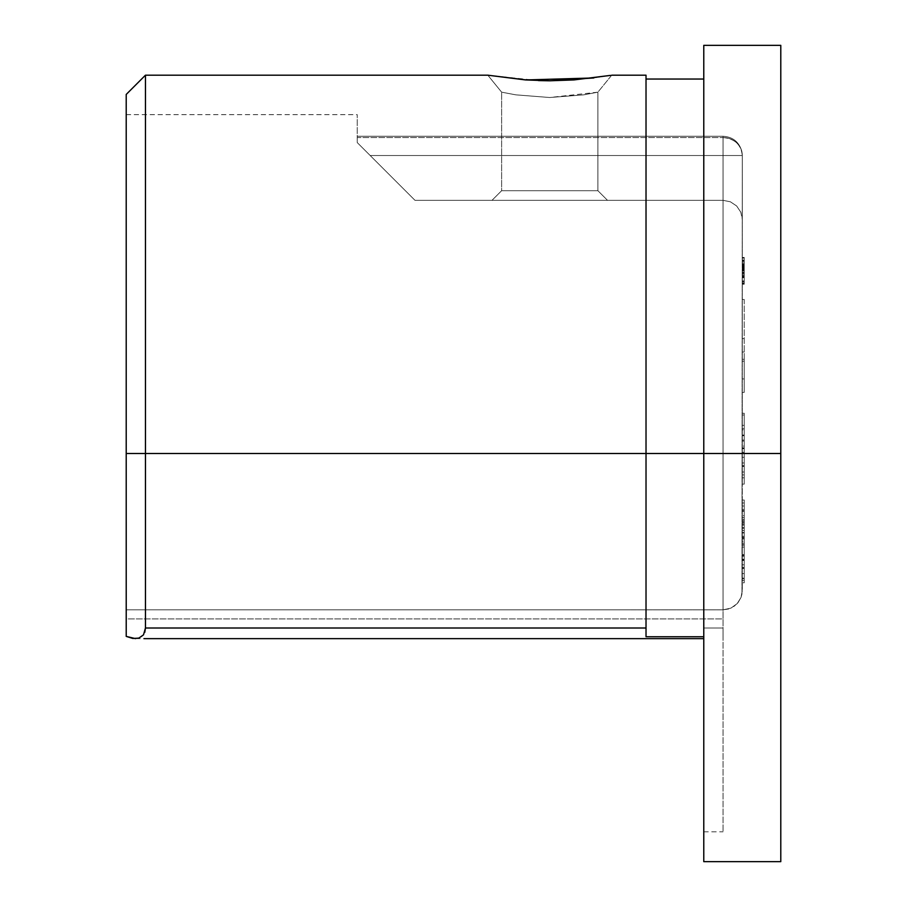 <?xml version="1.0" encoding="UTF-8"?>
<svg xmlns="http://www.w3.org/2000/svg" width="907" height="907" viewBox="0 0 907 907"><rect width="100%" height="100%" fill="white"/><g stroke="black" fill="none" stroke-linecap="round" stroke-linejoin="round"><path stroke-width="0.68" stroke-dasharray="4.54 3.4" d="M538.497 80.587L487.819 75.19L501.628 92.163L515.732 94.838L549.744 97.514L583.745 94.838L597.894 92.174L583.768 94.838L549.733 97.514L515.72 94.827L501.628 92.163L501.628 190.708L597.894 190.708L597.894 92.163L597.894 190.708L501.628 190.708L597.894 190.708L607.52 200.334L492.002 200.334L501.628 190.708L501.628 92.163L515.732 94.838L549.767 97.514L583.791 94.838L597.894 92.163L611.703 75.19L593.79 77.957L611.703 75.19L597.894 92.174L549.733 97.514L515.709 94.827L501.628 92.163L487.819 75.19L525.584 79.929L549.801 80.791L574.006 79.929L610.434 75.394M132.739 638.449L126.209 636.385L126.209 453.5L145.46 453.5L145.46 628.007L143.487 634.877L141.345 636.952L135.517 638.641M145.46 75.19L145.46 453.5L126.209 453.5L126.209 94.441L126.209 453.5L126.209 114.656L126.209 453.5L742.289 453.5L742.289 590.582L742.289 155.516L741.971 594.051L742.289 155.516L742.289 453.5L126.209 453.5L126.209 609.81L723.038 609.81L723.038 137.569L723.038 453.5L126.209 453.5L723.038 453.5L723.038 609.81L723.038 137.569L357.233 137.569L723.038 137.569L357.233 137.569L357.233 114.656L357.233 142.569L357.233 114.656L357.233 142.569L370.181 155.516L723.038 155.516L723.038 200.334L414.998 200.334L723.038 200.334L414.998 200.334L370.181 155.516L414.998 200.334L723.038 200.334L723.038 155.516L370.181 155.516L363.242 148.578L414.998 200.334L370.181 155.516L723.038 155.516L723.038 136.265L723.038 155.516L370.181 155.516L357.233 142.569L357.233 136.265L357.233 137.569L723.038 137.569A19.251 17.947 180 0 1 742.289 155.516C741.144 144.61 734.727 138.635 723.038 137.569L723.038 155.516L742.289 155.516L723.038 155.516L723.038 200.334L730.396 201.796L736.643 205.968L740.815 212.215L742.289 219.585L742.289 155.516A19.251 17.947 180 0 0 723.038 137.569L723.038 609.81L126.209 609.81L126.209 618.903L723.038 618.903L723.038 609.833L126.209 609.81L126.209 453.5L126.209 636.385L135.245 638.641L138.726 638.165L143.487 634.877L145.46 628.007L145.46 453.5L703.775 453.5L703.775 636.759L646.022 636.759L646.022 79.045L646.022 628.007L145.46 628.007L646.022 628.007L646.022 636.759L703.775 636.759L703.775 628.007L703.775 831.81L703.775 79.045L703.775 453.5L145.46 453.5L145.46 75.19M742.289 590.684L740.985 597.52L737.913 602.792L733.752 606.568L737.913 602.792L740.985 597.52L742.289 590.684M728.718 608.971L723.038 609.833L723.038 638.641L723.038 618.903L126.209 618.903L126.209 636.385L126.209 609.81L723.038 609.833L723.038 638.573L723.038 609.81L703.775 609.81L723.038 609.833L703.775 609.81L723.038 609.833L730.951 608.121L737.198 603.609L741.019 597.441L741.971 594.051L741.019 597.441L737.198 603.609L730.951 608.121L723.038 609.833L728.718 608.971M646.022 75.19L646.022 636.759L646.022 75.19M703.775 453.5L780.791 453.5L780.791 861.65L780.791 453.5L703.775 453.5L703.775 45.35L703.775 636.759L703.775 628.007L723.038 628.007L723.038 638.641L723.038 628.007L703.775 628.007L703.775 636.759L703.775 453.5L703.775 861.65L703.775 453.5M742.289 263.971L742.289 284.208L742.289 257.441L742.289 284.208L742.289 257.758L742.289 281.51L742.289 257.758L742.289 277.032L742.289 260.048L744.216 260.048L744.216 263.971L742.289 263.971L744.216 263.971L744.216 262.905L742.289 262.905L742.289 263.971L744.216 263.971L744.216 257.758L742.289 257.758L742.289 284.208L742.289 257.441L742.289 284.197L742.289 257.758L742.289 262.905L744.216 262.905L744.216 257.758L744.216 267.338L742.289 267.338L742.289 257.758L744.216 257.758L744.216 273.563L742.289 273.563L742.289 267.338L744.216 267.338L744.216 277.032L742.289 277.032L742.289 273.563L744.216 273.563L744.216 277.032L744.216 273.358L742.289 273.358L742.289 277.032L744.216 277.032L744.216 266.907L742.289 266.907L742.289 273.358L744.216 273.358L744.216 266.907L742.289 266.907L744.216 266.907L744.216 260.048L742.289 260.048L742.289 266.907L744.216 266.907L744.216 260.048L744.216 267.327L744.216 257.758L742.289 257.758L742.289 275.263L742.289 258.087L744.216 258.087L744.216 283.562L742.289 283.562L742.289 258.087L742.289 283.562L744.216 283.562L742.289 283.562L744.216 283.562L744.216 280.943L742.289 280.943L744.216 280.943L742.289 280.943L744.216 280.943L744.216 273.109L742.289 273.109L744.216 273.109L742.289 273.109L744.216 273.109L744.216 270.501L742.289 270.501L744.216 270.501L742.289 270.501L744.216 270.501L744.216 258.087L742.289 258.087L744.216 258.087L742.289 258.087L744.216 258.087L744.216 284.208L742.289 284.208L742.289 258.087L742.289 284.208L744.216 284.208L742.289 284.208L744.216 284.208L744.216 258.087L742.289 258.087L744.216 258.087L742.289 258.087L742.289 284.208L744.216 284.208L744.216 258.087L744.216 284.208L742.289 284.208L744.216 284.208L744.216 258.087L742.289 258.087L744.216 258.087L742.289 258.087L744.216 258.087L744.216 261.307L742.289 261.307L744.216 261.307L744.216 257.758L744.216 267.44L742.289 267.44L742.289 257.758L744.216 257.758L744.216 284.208L742.289 284.208L742.289 267.44L744.216 267.44L744.216 277.032L742.289 277.032L744.216 277.032L744.216 273.098L742.289 273.098L744.216 273.098L744.216 284.208L744.216 269.186L744.216 274.719L744.216 269.186L742.289 269.186L742.289 266.579L742.289 269.186L744.216 269.186L742.289 269.186L742.289 272.996L744.216 272.996L742.289 272.996L742.289 274.742L744.216 274.742L742.289 274.742L742.289 269.186L744.216 269.186L744.216 277.032L744.216 260.048L744.216 274.742L744.216 267.35L744.216 274.742L742.289 274.742L742.289 267.35L744.216 267.35L742.289 267.35L742.289 260.048L744.216 260.048L744.216 267.35L744.216 265.898L742.289 265.921L742.289 274.742L744.216 274.742L744.216 260.048L742.289 260.048L742.289 267.418L744.216 267.418L742.289 267.418L742.289 274.742L742.289 260.604L742.289 277.032L742.289 258.087L744.216 258.087L744.216 276.703L742.289 276.703L744.216 276.703L742.289 276.703L744.216 276.703L744.216 273.46L742.289 273.46L744.216 273.46L744.216 276.079L742.289 276.079L744.216 276.079L744.216 277.032L742.289 277.032L744.216 277.032L744.216 272.531L742.289 272.531L742.289 277.032L742.289 272.531L744.216 272.531L744.216 277.032L742.289 277.032L744.216 277.032L744.216 268.166L742.289 268.166L744.216 268.166L744.216 258.087L742.289 258.087L742.289 268.166L742.289 258.087L744.216 258.087L742.289 258.087L744.216 258.087L744.216 268.177L742.289 268.177L744.216 268.177L744.216 274.742L742.289 274.742L744.216 274.742L744.216 265.332L742.289 265.332L742.289 274.742L742.289 258.087L742.289 265.332L744.216 265.332L744.216 258.087L742.289 258.087L744.216 258.087L742.289 258.087L744.216 258.087L744.216 267.554L742.289 267.554L744.216 267.554L744.216 274.742L742.289 274.742L744.216 274.742L744.216 258.087L742.289 258.087L742.289 265.921L744.216 265.921L744.216 274.742L744.216 258.087L742.289 258.087L744.216 258.087L744.216 265.921L744.216 257.758L742.289 257.758L742.289 276.703L744.216 276.703L744.216 258.087L744.216 277.032L744.216 272.531L744.216 277.032L744.216 273.46L744.216 276.703L742.289 276.703L744.216 276.703L744.216 258.087L742.289 258.087L744.216 258.087L742.289 258.087L744.216 258.087L744.216 261.307L742.289 261.307L744.216 261.307L744.216 257.758L744.216 267.44L742.289 267.44L742.289 257.758L744.216 257.758L744.216 276.703L742.289 276.703L742.289 267.44L744.216 267.44L744.216 277.032L742.289 277.032L744.216 277.032L744.216 273.256L742.289 273.256L744.216 273.256L744.216 277.032L744.216 260.048L744.216 274.742L744.216 267.35L744.216 274.742L742.289 274.742L742.289 267.35L744.216 267.35L742.289 267.35L742.289 260.048L744.216 260.048L744.216 269.81L742.289 269.81L742.289 274.742L744.216 274.742L744.216 260.048L742.289 260.048L742.289 267.418L744.216 267.418L742.289 267.418L742.289 274.742L742.289 258.087L744.216 258.087L744.216 276.703L742.289 276.703L742.289 258.087L742.289 277.032L742.289 273.347L742.289 276.703L744.216 276.703L742.289 276.703L744.216 276.703L744.216 273.347L742.289 273.347L744.216 273.347L744.216 277.032L742.289 277.032L744.216 277.032L744.216 267.599L742.289 267.599L744.216 267.599L744.216 258.087L742.289 258.087L744.216 258.087L742.289 258.087L744.216 258.087L744.216 266.839L742.289 266.839L744.216 266.839L744.216 271.08L742.289 271.08L744.216 271.08L744.216 274.742L742.289 274.742L744.216 274.742L744.216 264.821L742.289 264.821L742.289 269.81L744.216 269.81L744.216 274.742L744.216 258.087L742.289 258.087L742.289 264.821L744.216 264.821L744.216 258.087L742.289 258.087L744.216 258.087L744.216 277.032L744.216 258.087L744.216 269.81L742.289 269.81L742.289 258.087L744.216 258.087L744.216 276.703L742.289 276.703L742.289 258.087L742.289 277.032L742.289 273.347L742.289 276.703L744.216 276.703L742.289 276.703L744.216 276.703L744.216 273.347L742.289 273.347L744.216 273.347L744.216 277.032L742.289 277.032L744.216 277.032L744.216 267.599L742.289 267.599L744.216 267.599L744.216 258.087L742.289 258.087L744.216 258.087L742.289 258.087L744.216 258.087L744.216 266.839L742.289 266.839L744.216 266.839L744.216 271.08L742.289 271.08L744.216 271.08L744.216 274.742L742.289 274.742L744.216 274.742L744.216 264.821L742.289 264.821L742.289 269.81L744.216 269.81L744.216 274.742L744.216 258.087L742.289 258.087L742.289 264.821L744.216 264.821L744.216 258.087L742.289 258.087L744.216 258.087L744.216 270.819L742.289 270.808L742.289 284.208L742.289 260.604L742.289 272.633L744.216 272.588L744.216 284.208L742.289 284.208L744.216 284.208L744.216 282.825L742.289 282.825L744.216 282.825L744.216 258.087L744.216 272.554L742.289 272.542L744.216 272.78L742.289 272.78L744.216 272.78L744.216 265.241L742.289 265.241L744.216 265.241L744.216 257.441L742.289 257.441L744.216 257.441L744.216 265.195L742.289 265.195L742.289 257.441L744.216 257.441L744.216 284.208L744.216 272.588L742.289 272.588L742.289 265.195L744.216 265.195L744.216 272.588L744.216 257.475L744.216 284.208L742.289 284.208L742.289 270.808L744.216 270.808L742.289 270.808L742.289 284.208L744.216 284.208L744.216 257.441L742.289 257.441L742.289 270.808L744.216 270.808L744.216 257.441L744.216 284.208L744.216 260.048L744.216 270.173L744.216 265.093L744.216 270.173L742.289 270.173L742.289 265.093L744.216 265.093L742.289 265.093L742.289 260.048L744.216 260.048L742.289 260.048L742.289 265.093L744.216 265.093L744.216 257.441L742.289 257.441L742.289 270.173L744.216 270.173L744.216 265.093L742.289 265.093L742.289 284.208L742.289 277.678L742.289 281.601L744.216 281.601L744.216 270.819L744.216 281.601L744.216 270.819L742.289 270.819L742.289 281.601L742.289 270.819L744.216 270.819L744.216 281.601L742.289 281.601L742.289 274.311L742.289 281.601L744.216 281.601L744.216 277.678L742.289 277.678L744.216 277.678L742.289 277.678L744.216 277.678L744.216 284.208L742.289 284.208L744.216 284.208L744.216 277.599L742.289 277.599L744.216 277.599L744.216 272.349L742.289 272.349L744.216 272.349L744.216 270.184L742.289 270.184L744.216 270.184L744.216 265.66L742.289 265.66L744.216 265.66L744.216 257.441L744.216 264.946L742.289 264.946L742.289 257.441L744.216 257.441L744.216 264.946L742.289 264.946L744.216 264.946L744.216 261.42L742.289 261.42L742.289 265.093L742.289 260.388L742.289 264.946L744.216 264.946L744.216 260.048L744.216 270.819L742.289 270.819L742.289 264.425L744.216 264.425L742.289 264.425L742.289 260.048L744.216 260.048L742.289 260.048L742.289 270.819L744.216 270.819L744.216 260.048L742.289 260.048L742.289 261.42L744.216 261.42L744.216 260.048L744.216 265.434L742.289 265.434L742.289 260.048L744.216 260.048L744.216 284.208L742.289 284.208L742.289 260.128L742.289 270.819L742.289 265.434L744.216 265.434L744.216 270.819L742.289 270.819L744.216 270.819L744.216 273.438L742.289 273.438L744.216 273.438L744.216 277.599L742.289 277.599L744.216 277.599L744.216 281.601L742.289 281.601L744.216 281.601L744.216 275.717L742.289 275.717L744.216 275.717L742.289 275.717L744.216 275.717L744.216 284.208L744.216 276.635L742.289 276.635L742.289 284.208L744.216 284.208L742.289 284.208L742.289 272.281L742.289 277.599L744.216 277.599L744.216 264.821L744.216 284.106L744.216 272.281L742.289 272.281L744.216 272.281L744.216 265.502L742.289 265.502L742.289 272.281L742.289 257.441L742.289 265.502L744.216 265.502L744.216 260.23L742.289 260.23L744.216 260.23L744.216 257.441L742.289 257.441L744.216 257.441L744.216 265.298L742.289 265.298L744.216 265.298L744.216 272.281L742.289 272.281L744.216 272.281L744.216 277.678L742.289 277.678L744.216 277.678L744.216 284.208L744.216 277.599L742.289 277.599L742.289 284.208L744.216 284.208L744.216 277.395L744.216 284.208L742.289 284.208L742.289 258.087L742.289 276.635L744.216 276.635L744.216 267.497L742.289 267.497L744.216 267.497L744.216 260.706L742.289 260.706L744.216 260.706L742.289 260.706L744.216 260.706L744.216 258.087L742.289 258.087L744.216 258.087L742.289 258.087L744.216 258.087L744.216 268.631L742.289 268.631L744.216 268.631L744.216 276.431L742.289 276.431L744.216 276.431L744.216 281.601L742.289 281.601L742.289 277.689L744.216 277.689L744.216 258.087L744.216 284.186L744.216 273.438L744.216 281.601L744.216 277.689L744.216 281.601L742.289 281.601L744.216 281.601L744.216 273.438L744.216 277.689L742.289 277.689L742.289 273.438L744.216 273.438L742.289 273.438L742.289 277.644L744.216 277.644L742.289 277.644L742.289 281.601L744.216 281.601L744.216 275.717L742.289 275.717L744.216 275.717L742.289 275.717L744.216 275.717L744.216 284.208L744.216 276.635L742.289 276.635L742.289 284.208L744.216 284.208L742.289 284.208L742.289 263.971L742.289 270.808L742.289 265.456L744.216 265.456L744.216 257.441L744.216 274.413L744.216 262.134L744.216 270.819L744.216 265.456L744.216 270.819L742.289 270.819L744.216 270.819L744.216 260.048L744.216 265.456L742.289 265.456L742.289 260.048L744.216 260.048L742.289 260.048L742.289 265.218L744.216 265.218L742.289 265.218L742.289 270.819L742.289 260.116L742.289 266.59L744.216 266.579L744.216 269.186L742.289 269.186L742.289 266.579L742.289 269.186L744.216 269.186L742.289 269.186L744.216 269.186L744.216 266.579L742.289 266.579L744.216 266.579L742.289 266.579L742.289 284.208L744.216 284.208L742.289 284.208L744.216 284.208L744.216 266.579L744.216 269.186L744.216 266.579L742.289 266.579L744.216 266.579L742.289 266.579L744.216 266.579L744.216 263.971L742.289 263.971L744.216 263.971L742.289 263.971L744.216 263.971L744.216 258.087L742.289 258.087L742.289 276.635L744.216 276.635L744.216 267.497L742.289 267.497L744.216 267.497L744.216 260.706L742.289 260.706L744.216 260.706L742.289 260.706L744.216 260.706L744.216 258.087L742.289 258.087L744.216 258.087L744.216 268.631L742.289 268.631L742.289 258.087L744.216 258.087L744.216 276.431L742.289 276.431L742.289 268.631L744.216 268.631L744.216 275.263L744.216 258.087L742.289 258.087L742.289 263.971L742.289 258.087L744.216 258.087L742.289 258.087L744.216 258.087L744.216 263.971L742.289 263.971M742.289 428.818L742.289 484.111L742.289 413.263L742.289 484.111L742.289 441.063L744.216 441.063L744.216 484.111L742.289 484.111L744.216 484.111L742.289 484.111L744.216 484.111L744.216 440.042L742.289 440.042L744.216 440.042L742.289 440.042L744.216 440.042L744.216 428.818L742.289 428.818L744.216 428.818L742.289 428.818L744.216 428.818L744.216 414.998L742.289 414.998L742.289 428.818L742.289 414.998L744.216 414.998L742.289 414.998L744.216 414.998L744.216 428.818L742.289 428.818L744.216 428.818L742.289 428.818L744.216 428.818L744.216 441.063L742.289 441.063L742.289 428.818M742.289 500.029L742.289 523.713L742.289 500.029L742.289 523.713L742.289 500.029L742.289 523.713L742.289 502.988L744.216 502.988L744.216 523.713L742.289 523.713L744.216 523.713L744.216 519.246L742.289 519.246L744.216 519.246L744.216 500.029L742.289 500.029L744.216 500.029L744.216 502.988L742.289 502.988L742.289 500.029L742.289 523.713L742.289 502.988L744.216 502.988L744.216 523.713L744.216 502.988L744.216 523.713L742.289 523.713L744.216 523.713L744.216 519.246L742.289 519.246L744.216 519.246L744.216 500.029L742.289 500.029L744.216 500.029L744.216 502.988L742.289 502.988L742.289 500.029M742.289 559.313L742.289 506.015L742.289 580.367L742.289 506.015L742.289 578.088L744.216 578.088L744.216 568.519L742.289 568.519L744.216 568.519L744.216 544.71L742.289 544.71L744.216 544.71L744.216 509.53L742.289 509.53L744.216 509.53L744.216 515.505L742.289 515.505L744.216 515.505L744.216 506.015L742.289 506.015L744.216 506.015L744.216 510.732L742.289 510.732L744.216 510.732L744.216 520.357L742.289 520.357L744.216 520.357L744.216 545.107L742.289 545.107L744.216 545.107L744.216 580.367L742.289 580.367L744.216 580.367L744.216 573.609L742.289 573.609L742.289 537.318L744.216 537.318L744.216 580.367L744.216 506.015L744.216 578.088L742.289 578.088L742.289 582.793L742.289 573.609L744.216 573.609L744.216 582.793L742.289 582.793L744.216 582.793L744.216 573.609L744.216 580.367L742.289 580.367L744.216 580.367L742.289 580.367L744.216 580.367L744.216 536.309L742.289 536.309L744.216 536.309L742.289 536.309L744.216 536.309L744.216 525.074L742.289 525.074L744.216 525.074L742.289 525.074L744.216 525.074L744.216 511.253L742.289 511.253L744.216 511.253L742.289 511.253L744.216 511.253L744.216 525.074L742.289 525.074L742.289 580.367L742.289 556.184L742.289 568.27L744.216 568.27L744.216 521.627L744.216 564.766L744.216 529.586L744.216 544.801L744.216 529.586L742.289 529.586L742.289 544.801L744.216 544.801L742.289 544.801L742.289 568.27L742.289 564.778L744.216 564.778L744.216 568.27L742.289 568.27L742.289 529.586L744.216 529.586L744.216 564.778L742.289 564.778L742.289 529.586L742.289 568.27L744.216 568.27L744.216 556.184L742.289 556.184L744.216 556.184L742.289 556.184L744.216 556.184L744.216 580.367L744.216 525.074L742.289 525.074L744.216 525.074L744.216 537.318L742.289 537.318L742.289 525.074L744.216 525.074L744.216 511.253L744.216 580.367L742.289 580.367L744.216 580.367L744.216 560.163L742.289 560.163L744.216 560.163L744.216 530.55L742.289 530.55L744.216 530.55L744.216 522.489L742.289 522.489L744.216 522.489L742.289 522.489L744.216 522.489L744.216 511.253L742.289 511.253L744.216 511.253L742.289 511.253L744.216 511.253L744.216 517.387L742.289 517.387L744.216 517.387L744.216 538.622L742.289 538.622L744.216 538.622L744.216 559.313L742.289 559.313L744.216 559.313L744.216 568.27L742.289 568.27L742.289 559.313M742.289 538.917L742.289 578.643L742.289 521.627L744.216 521.627L744.216 559.449L742.289 559.449L742.289 545.096L744.216 545.096L742.289 545.096L742.289 521.627L742.289 524.824L744.216 524.824L744.216 521.627L742.289 521.627L742.289 559.449L744.216 559.449L744.216 524.824L742.289 524.824L742.289 559.449L742.289 509.53L742.289 567.408L744.216 567.408L744.216 578.643L742.289 578.643L742.289 511.253L742.289 536.309L744.216 536.309L744.216 559.245L744.216 536.309L742.289 536.309L742.289 559.245L744.216 559.245L744.216 536.309L742.289 536.309L744.216 536.309L744.216 559.245L742.289 559.245L742.289 536.309L742.289 580.367L742.289 537.318L744.216 537.318L744.216 580.367L742.289 580.367L744.216 580.367L742.289 580.367L744.216 580.367L744.216 536.309L742.289 536.309L744.216 536.309L742.289 536.309L744.216 536.309L744.216 525.074L742.289 525.074L744.216 525.074L742.289 525.074L744.216 525.074L744.216 511.253L744.216 560.197L744.216 511.253L742.289 511.253L744.216 511.253L742.289 511.253L744.216 511.253L744.216 525.074L742.289 525.074L742.289 511.253L742.289 537.647L744.216 537.647L744.216 560.503L742.289 560.503L742.289 537.647L742.289 560.503L744.216 560.503L742.289 560.503L744.216 560.503L744.216 547.08L742.289 547.08L742.289 560.503L742.289 547.08L744.216 547.08L744.216 560.503L742.289 560.503L744.216 560.503L742.289 560.503L744.216 560.503L744.216 537.647L742.289 537.647L744.216 537.647L744.216 511.253L744.216 525.074L742.289 525.074L744.216 525.074L744.216 537.318L742.289 537.318L742.289 525.074L744.216 525.074L744.216 511.253L742.289 511.253L744.216 511.253L742.289 511.253L744.216 511.253L744.216 528.214L742.289 528.214L742.289 511.253L742.289 528.214L744.216 528.214L744.216 511.253L742.289 511.253L744.216 511.253L742.289 511.253L744.216 511.253L744.216 537.647L742.289 537.647L742.289 578.643L744.216 578.643L742.289 578.643L744.216 578.643L744.216 511.253L744.216 537.647L744.216 511.253L742.289 511.253L744.216 511.253L742.289 511.253L744.216 511.253L744.216 567.408L742.289 567.408L744.216 567.408L742.289 567.408L742.289 541.252L744.216 541.252L744.216 578.643L744.216 511.253L744.216 578.643L742.289 578.643L744.216 578.643L742.289 578.643L744.216 578.643L744.216 567.408L742.289 567.408L744.216 567.408L742.289 567.408L744.216 567.408L744.216 554.665L742.289 554.665L744.216 554.665L744.216 555.311L742.289 555.311L744.216 555.311L744.216 532.976L742.289 532.976L744.216 532.976L744.216 509.53L742.289 509.53L744.216 509.53L744.216 527.67L742.289 527.67L744.216 527.67L742.289 527.67L744.216 527.67L744.216 521.627L742.289 521.627L744.216 521.627L744.216 532.556L742.289 532.556L744.216 532.556L744.216 543.225L742.289 543.225L744.216 543.225L744.216 538.917L742.289 538.917L744.216 538.917L744.216 541.252L742.289 541.252L742.289 538.917M742.289 465.665L742.289 413.263L742.289 465.665L742.289 425.36L744.216 425.36L744.216 448.659L742.289 448.659L742.289 484.111L742.289 474.939L744.216 474.939L744.216 484.111L744.216 414.998L744.216 484.111L742.289 484.111L744.216 484.111L744.216 413.263L742.289 413.263L742.289 448.659L744.216 448.659L744.216 484.111L744.216 474.939L742.289 474.939L742.289 413.263L744.216 413.263L744.216 448.024L742.289 448.024L744.216 448.024L744.216 474.939L744.216 413.263L744.216 472.014L744.216 425.36L744.216 472.014L742.289 472.014L742.289 448.659L744.216 448.659L742.289 448.659L742.289 429.997L744.216 429.997L742.289 429.997L742.289 425.36L742.289 447.888L744.216 447.888L744.216 425.36L742.289 425.36L742.289 472.014L744.216 472.014L744.216 447.888L742.289 447.888L742.289 472.014L742.289 413.263L742.289 484.111L742.289 465.96L742.289 472.014L744.216 472.014L744.216 465.96L742.289 465.96L744.216 465.96L742.289 465.96L744.216 465.96L744.216 477.842L742.289 477.842L744.216 477.842L744.216 484.111L742.289 484.111L744.216 484.111L744.216 466.436L742.289 466.436L744.216 466.436L744.216 452.321L742.289 452.321L744.216 452.321L744.216 435.077L742.289 435.077L744.216 435.077L744.216 413.263L742.289 413.263L744.216 413.263L744.216 435.734L742.289 435.734L744.216 435.734L742.289 435.734L744.216 435.734L744.216 425.36L742.289 425.36L744.216 425.36L744.216 435.201L742.289 435.201L744.216 435.201L744.216 446.097L742.289 446.097L744.216 446.097L744.216 457.321L742.289 457.321L744.216 457.321L744.216 465.665L742.289 465.665L744.216 465.665L744.216 472.014L742.289 472.014L742.289 465.665M742.289 338.594L742.289 392.368L742.289 299.48L744.216 299.48L742.289 299.48L744.216 299.48L744.216 359.308L742.289 359.308L744.216 359.308L744.216 392.368L742.289 392.368L744.216 392.368L742.289 392.368L744.216 392.368L744.216 378.922L742.289 378.922L744.216 378.922L742.289 378.922L744.216 378.922L744.216 361.201L742.289 361.201L744.216 361.201L744.216 352.029L742.289 352.029L744.216 352.029L742.289 352.029L744.216 352.029L744.216 338.594L742.289 338.594L744.216 338.594L742.289 338.594L744.216 338.594L744.216 299.48L742.289 299.48L742.289 338.594M780.791 45.35L780.791 453.5L780.791 45.35M126.209 609.81L126.209 114.656L126.209 609.81M607.52 200.334L492.002 200.334L607.52 200.334L597.894 190.708L501.628 190.708L492.002 200.334L607.52 200.334M703.775 628.007L703.775 831.81L703.775 628.007L723.038 628.007L703.775 628.007M723.038 628.007L723.038 831.81L723.038 628.007M723.038 137.569C734.727 138.635 741.144 144.61 742.289 155.516L723.038 155.516L723.038 137.569M723.038 155.516L742.289 155.516L742.289 219.585L740.815 212.215L736.643 205.968L730.396 201.796L723.038 200.334L723.038 155.516M741.915 215.832L742.289 219.585L740.815 212.215L741.915 215.832M736.643 205.968L740.815 212.215L736.643 205.968L730.396 201.796L736.643 205.968M723.038 200.334L730.396 201.796L723.038 200.334M744.216 556.184L744.216 580.276L744.216 556.184M744.216 580.367L744.216 525.074L744.216 580.367M744.216 536.309L744.216 559.245L744.216 536.309L742.289 536.309L744.216 536.309L742.289 536.309L742.289 559.245L744.216 559.245L744.216 536.309L744.216 559.245L742.289 559.245L742.289 536.309L744.216 536.309M742.289 559.245L742.289 536.309L742.289 559.245M744.216 560.503L744.216 537.647L744.216 560.503M744.216 523.713L744.216 500.029L744.216 523.713M744.216 578.643L744.216 509.53L744.216 578.643M744.216 440.042L744.216 462.978L744.216 440.042L742.289 440.042L744.216 440.042L742.289 440.042L742.289 462.978L744.216 462.978L744.216 440.042L744.216 462.978L742.289 462.978L742.289 440.042L744.216 440.042M742.289 462.978L742.289 440.042L742.289 462.978M744.216 465.96L744.216 413.263L744.216 465.96M744.216 299.48L744.216 392.368L744.216 299.48M742.289 273.438L742.289 281.555L742.289 273.438L742.289 277.678L744.216 277.644L744.216 258.087L744.216 284.208L744.216 266.579L744.216 277.644L744.216 266.579L742.289 266.579L744.216 266.579L742.289 266.579L742.289 277.644L742.289 266.579L744.216 266.579L744.216 277.644L742.289 277.644L742.289 266.579L742.289 281.601L742.289 276.431L744.216 276.431L744.216 281.601L742.289 281.601L744.216 281.601L744.216 270.819L742.289 270.808L742.289 257.441L744.216 257.441L744.216 284.208L742.289 284.208L742.289 270.808L744.216 270.808L742.289 270.808L742.289 284.208L744.216 284.208L744.216 257.441L742.289 257.441L742.289 270.808L744.216 270.808L744.216 257.441L744.216 284.208L744.216 260.048L744.216 281.601L744.216 270.819L742.289 270.819L742.289 281.601L742.289 270.819L744.216 270.819L744.216 281.601L742.289 281.601L742.289 264.425L744.216 264.425L744.216 270.819L742.289 270.819L744.216 270.819L744.216 260.048L744.216 264.425L742.289 264.425L742.289 260.048L744.216 260.048L742.289 260.048L742.289 273.438M742.289 270.819L742.289 260.048L742.289 270.819M487.819 75.19L501.628 92.163M126.209 114.656L357.233 114.656M703.775 638.641L135.245 638.641M723.038 136.265L357.233 136.265L723.038 136.265C732.731 136.889 738.99 141.866 741.79 151.174L742.289 155.516L741.79 151.174C738.99 141.866 732.731 136.889 723.038 136.265M703.775 831.81L723.038 831.81M611.703 75.19L597.894 92.163"/><path stroke-width="1.36" d="M610.434 75.394L573.927 79.929L549.721 80.791L525.527 79.929L487.819 75.19L526.185 79.941L593.802 77.957L550.198 80.791M126.22 636.397L126.209 453.5L145.46 453.5L145.46 75.19L145.46 453.5L703.775 453.5L703.775 861.65L780.791 861.65L780.791 453.5L703.775 453.5L703.775 861.65M135.517 638.641L126.209 636.385L132.739 638.437L138.748 638.165L143.499 634.866L145.46 628.007L144.791 632.326M126.209 94.441L126.209 453.5L126.209 94.441L145.46 75.19L487.819 75.19M780.791 861.65L780.791 45.35L780.791 453.5L703.775 453.5L703.775 45.35L703.775 453.5L646.022 453.5L646.022 628.007L145.46 628.007L646.022 628.007L646.022 636.759L703.775 636.759L646.022 636.759L646.022 75.19L611.703 75.19M646.022 75.19L646.022 453.5L145.46 453.5L145.46 628.007L145.46 453.5L126.209 453.5L126.209 636.385M549.733 80.791L538.497 80.587M703.775 79.045L646.022 79.045M703.775 45.35L780.791 45.35M703.775 638.641L143.952 638.641"/></g></svg>
